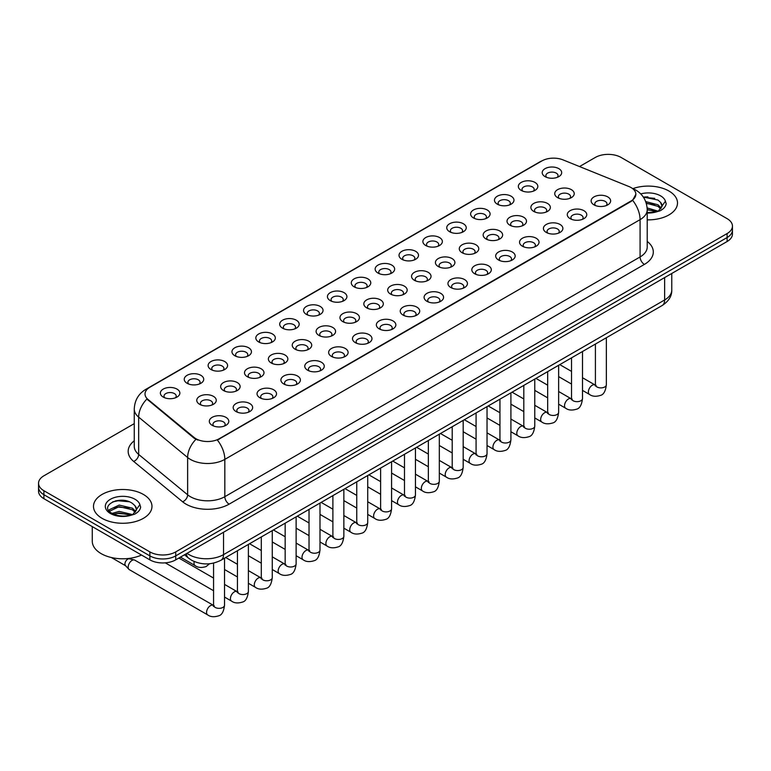 <?xml version="1.0" encoding="UTF-8"?>
<svg xmlns="http://www.w3.org/2000/svg" width="771" height="771" viewBox="0 0 771 771"><rect width="100%" height="100%" fill="white"/><g stroke="black" fill="none" stroke-linecap="round" stroke-linejoin="round"><path stroke-width="1.16" d="M521.186 190.389L521.186 190.389A9.744 5.628 180 0 1 521.196 182.428A9.744 5.628 180 0 1 534.978 182.428A9.744 5.628 180 0 1 534.978 190.389A9.744 5.628 180 0 1 521.186 190.389M533.378 191.141A6.091 3.518 0 0 0 534.178 189.396A6.091 3.518 0 0 0 532.395 186.91A6.091 3.518 0 0 0 525.755 186.148A6.091 3.518 0 0 0 521.996 189.396A6.091 3.518 0 0 0 522.786 191.141M497.324 204.17L497.324 204.17A9.744 5.628 180 0 1 497.324 196.21A9.744 5.628 180 0 1 511.115 196.21A9.744 5.628 180 0 1 511.115 204.17A9.744 5.628 180 0 1 497.324 204.17M509.515 204.913A6.091 3.518 0 0 0 510.315 203.178A6.091 3.518 0 0 0 508.523 200.691A6.091 3.518 0 0 0 501.892 199.92A6.091 3.518 0 0 0 498.124 203.178A6.091 3.518 0 0 0 498.924 204.913M473.461 217.942L473.461 217.942A9.744 5.628 180 0 1 473.461 209.991A9.744 5.628 180 0 1 487.243 209.991A9.744 5.628 180 0 1 487.243 217.942A9.744 5.628 180 0 1 473.461 217.942M485.643 218.694A6.091 3.518 0 0 0 486.443 216.95A6.091 3.518 0 0 0 484.66 214.463A6.091 3.518 0 0 0 478.02 213.702A6.091 3.518 0 0 0 474.261 216.95A6.091 3.518 0 0 0 475.061 218.694M449.599 231.724L449.599 231.724A9.744 5.628 180 0 1 449.599 223.763A9.744 5.628 180 0 1 463.381 223.763A9.744 5.628 180 0 1 463.381 231.724A9.744 5.628 180 0 1 449.599 231.724M461.781 232.476A6.091 3.518 0 0 0 462.581 230.731A6.091 3.518 0 0 0 460.798 228.245A6.091 3.518 0 0 0 454.158 227.484A6.091 3.518 0 0 0 450.399 230.731A6.091 3.518 0 0 0 451.199 232.476M425.737 245.506L425.737 245.506A9.744 5.628 180 0 1 425.737 237.545A9.744 5.628 180 0 1 439.518 237.545A9.744 5.628 180 0 1 439.518 245.506A9.744 5.628 180 0 1 425.737 245.506M437.918 246.248A6.091 3.518 0 0 0 438.718 244.503A6.091 3.518 0 0 0 436.935 242.017A6.091 3.518 0 0 0 430.295 241.256A6.091 3.518 0 0 0 426.536 244.503A6.091 3.518 0 0 0 427.336 246.248M401.864 259.278L401.864 259.278A9.744 5.628 180 0 1 401.864 251.327A9.744 5.628 180 0 1 415.656 251.327A9.744 5.628 180 0 1 415.656 259.278A9.744 5.628 180 0 1 401.864 259.278M414.056 260.029A6.091 3.518 0 0 0 414.856 258.285A6.091 3.518 0 0 0 413.073 255.799A6.091 3.518 0 0 0 406.433 255.037A6.091 3.518 0 0 0 402.674 258.285A6.091 3.518 0 0 0 403.464 260.029M378.002 273.059L378.002 273.059A9.744 5.628 180 0 1 378.002 265.099A9.744 5.628 180 0 1 391.793 265.099A9.744 5.628 180 0 1 391.793 273.059A9.744 5.628 180 0 1 378.002 273.059M390.193 273.801A6.091 3.518 0 0 0 390.993 272.067A6.091 3.518 0 0 0 389.201 269.58A6.091 3.518 0 0 0 382.57 268.819A6.091 3.518 0 0 0 378.802 272.067A6.091 3.518 0 0 0 379.602 273.801M354.14 286.841L354.14 286.841A9.744 5.628 180 0 1 354.14 278.88A9.744 5.628 180 0 1 367.921 278.88A9.744 5.628 180 0 1 367.921 286.841A9.744 5.628 180 0 1 354.14 286.841M366.321 287.583A6.091 3.518 0 0 0 367.121 285.839A6.091 3.518 0 0 0 365.338 283.352A6.091 3.518 0 0 0 358.698 282.591A6.091 3.518 0 0 0 354.939 285.839A6.091 3.518 0 0 0 355.739 287.583M330.277 300.613L330.277 300.613A9.744 5.628 180 0 1 330.277 292.652A9.744 5.628 180 0 1 344.059 292.652A9.744 5.628 180 0 1 344.059 300.613A9.744 5.628 180 0 1 330.277 300.613M342.459 301.365A6.091 3.518 0 0 0 343.259 299.62A6.091 3.518 0 0 0 341.476 297.134A6.091 3.518 0 0 0 334.836 296.372A6.091 3.518 0 0 0 331.077 299.62A6.091 3.518 0 0 0 331.877 301.365M306.415 314.395L306.415 314.395A9.744 5.628 180 0 1 306.415 306.434A9.744 5.628 180 0 1 320.196 306.434A9.744 5.628 180 0 1 320.196 314.395A9.744 5.628 180 0 1 306.415 314.395M318.596 315.137A6.091 3.518 0 0 0 319.396 313.402A6.091 3.518 0 0 0 317.613 310.915A6.091 3.518 0 0 0 310.973 310.144A6.091 3.518 0 0 0 307.215 313.402A6.091 3.518 0 0 0 308.014 315.137M282.543 328.167L282.543 328.167A9.744 5.628 180 0 1 282.543 320.216A9.744 5.628 180 0 1 296.334 320.216A9.744 5.628 180 0 1 296.334 328.167A9.744 5.628 180 0 1 282.543 328.167M294.734 328.918A6.091 3.518 0 0 0 295.534 327.174A6.091 3.518 0 0 0 293.751 324.687A6.091 3.518 0 0 0 287.111 323.926A6.091 3.518 0 0 0 283.352 327.174A6.091 3.518 0 0 0 284.142 328.918M258.68 341.948L258.68 341.948A9.744 5.628 180 0 1 258.68 333.988A9.744 5.628 180 0 1 272.471 333.988A9.744 5.628 180 0 1 272.471 341.948A9.744 5.628 180 0 1 258.68 341.948M270.872 342.69A6.091 3.518 0 0 0 271.671 340.955A6.091 3.518 0 0 0 269.879 338.469A6.091 3.518 0 0 0 263.248 337.708A6.091 3.518 0 0 0 259.48 340.955A6.091 3.518 0 0 0 260.28 342.69M234.818 355.73L234.818 355.73A9.744 5.628 180 0 1 234.818 347.769A9.744 5.628 180 0 1 248.599 347.769A9.744 5.628 180 0 1 248.599 355.73A9.744 5.628 180 0 1 234.818 355.73M246.999 356.472A6.091 3.518 0 0 0 247.799 354.727A6.091 3.518 0 0 0 246.016 352.241A6.091 3.518 0 0 0 239.376 351.48A6.091 3.518 0 0 0 235.618 354.727A6.091 3.518 0 0 0 236.418 356.472M210.955 369.502L210.955 369.502A9.744 5.628 180 0 1 210.955 361.551A9.744 5.628 180 0 1 224.737 361.551A9.744 5.628 180 0 1 224.737 369.502A9.744 5.628 180 0 1 210.955 369.502M223.137 370.253A6.091 3.518 0 0 0 223.937 368.509A6.091 3.518 0 0 0 222.154 366.023A6.091 3.518 0 0 0 215.514 365.261A6.091 3.518 0 0 0 211.755 368.509A6.091 3.518 0 0 0 212.555 370.253M187.093 383.283L187.093 383.283A9.744 5.628 180 0 1 187.093 375.323A9.744 5.628 180 0 1 200.874 375.323A9.744 5.628 180 0 1 200.874 383.283A9.744 5.628 180 0 1 187.093 383.283M199.275 384.025A6.091 3.518 0 0 0 200.075 382.291A6.091 3.518 0 0 0 198.292 379.804A6.091 3.518 0 0 0 191.651 379.043A6.091 3.518 0 0 0 187.893 382.291A6.091 3.518 0 0 0 188.693 384.025M163.221 397.065L163.221 397.065A9.744 5.628 180 0 1 163.221 389.104A9.744 5.628 180 0 1 177.012 389.104A9.744 5.628 180 0 1 177.012 397.065A9.744 5.628 180 0 1 163.221 397.065M175.412 397.807A6.091 3.518 0 0 0 176.212 396.063A6.091 3.518 0 0 0 174.429 393.576A6.091 3.518 0 0 0 167.789 392.815A6.091 3.518 0 0 0 164.021 396.063A6.091 3.518 0 0 0 164.821 397.807M545.058 176.617L545.058 176.617A9.744 5.628 180 0 1 545.058 168.656A9.744 5.628 180 0 1 558.84 168.656A9.744 5.628 180 0 1 558.84 176.617A9.744 5.628 180 0 1 545.058 176.617M557.24 177.359A6.091 3.518 0 0 0 558.04 175.615A6.091 3.518 0 0 0 556.257 173.128A6.091 3.518 0 0 0 549.617 172.367A6.091 3.518 0 0 0 545.858 175.615A6.091 3.518 0 0 0 546.658 177.359M533.725 211.408L533.725 211.408A9.744 5.628 180 0 1 533.725 203.448A9.744 5.628 180 0 1 547.506 203.448A9.744 5.628 180 0 1 547.506 211.408A9.744 5.628 180 0 1 533.725 211.408M545.916 212.15A6.091 3.518 0 0 0 546.706 210.416A6.091 3.518 0 0 0 544.924 207.929A6.091 3.518 0 0 0 538.283 207.158A6.091 3.518 0 0 0 534.525 210.416A6.091 3.518 0 0 0 535.325 212.15M509.862 225.18L509.862 225.18A9.744 5.628 180 0 1 509.862 217.229A9.744 5.628 180 0 1 523.644 217.229A9.744 5.628 180 0 1 523.644 225.18A9.744 5.628 180 0 1 509.862 225.18M522.044 225.932A6.091 3.518 0 0 0 522.844 224.188A6.091 3.518 0 0 0 521.061 221.701A6.091 3.518 0 0 0 514.421 220.94A6.091 3.518 0 0 0 510.662 224.188A6.091 3.518 0 0 0 511.462 225.932M486 238.962L486 238.962A9.744 5.628 180 0 1 486 231.001A9.744 5.628 180 0 1 499.781 231.001A9.744 5.628 180 0 1 499.781 238.962A9.744 5.628 180 0 1 486 238.962M498.182 239.704A6.091 3.518 0 0 0 498.982 237.969A6.091 3.518 0 0 0 497.199 235.483A6.091 3.518 0 0 0 490.558 234.721A6.091 3.518 0 0 0 486.8 237.969A6.091 3.518 0 0 0 487.6 239.704M462.137 252.743L462.137 252.743A9.744 5.628 180 0 1 462.137 244.783A9.744 5.628 180 0 1 475.919 244.783A9.744 5.628 180 0 1 475.919 252.743A9.744 5.628 180 0 1 462.137 252.743M474.319 253.486A6.091 3.518 0 0 0 475.119 251.741A6.091 3.518 0 0 0 473.336 249.255A6.091 3.518 0 0 0 466.696 248.493A6.091 3.518 0 0 0 462.937 251.741A6.091 3.518 0 0 0 463.728 253.486M438.265 266.515L438.265 266.515A9.744 5.628 180 0 1 438.265 258.555A9.744 5.628 180 0 1 452.057 258.564A9.744 5.628 180 0 1 452.057 266.515A9.744 5.628 180 0 1 438.265 266.515M450.457 267.267A6.091 3.518 0 0 0 451.257 265.523A6.091 3.518 0 0 0 449.464 263.036A6.091 3.518 0 0 0 442.833 262.275A6.091 3.518 0 0 0 439.065 265.523A6.091 3.518 0 0 0 439.865 267.267M414.403 280.297L414.403 280.297A9.744 5.628 180 0 1 414.403 272.336A9.744 5.628 180 0 1 428.184 272.336A9.744 5.628 180 0 1 428.184 280.297A9.744 5.628 180 0 1 414.403 280.297M426.594 281.039A6.091 3.518 0 0 0 427.385 279.304A6.091 3.518 0 0 0 425.602 276.818A6.091 3.518 0 0 0 418.961 276.057A6.091 3.518 0 0 0 415.203 279.304A6.091 3.518 0 0 0 416.003 281.039M390.54 294.079L390.54 294.079A9.744 5.628 180 0 1 390.54 286.118A9.744 5.628 180 0 1 404.322 286.118A9.744 5.628 180 0 1 404.322 294.079A9.744 5.628 180 0 1 390.54 294.079M402.722 294.821A6.091 3.518 0 0 0 403.522 293.076A6.091 3.518 0 0 0 401.739 290.59A6.091 3.518 0 0 0 395.099 289.829A6.091 3.518 0 0 0 391.34 293.076A6.091 3.518 0 0 0 392.14 294.821M366.678 307.851L366.678 307.851A9.744 5.628 180 0 1 366.678 299.89A9.744 5.628 180 0 1 380.46 299.89A9.744 5.628 180 0 1 380.46 307.851A9.744 5.628 180 0 1 366.678 307.851M378.86 308.602A6.091 3.518 0 0 0 379.66 306.858A6.091 3.518 0 0 0 377.877 304.372A6.091 3.518 0 0 0 371.236 303.61A6.091 3.518 0 0 0 367.478 306.858A6.091 3.518 0 0 0 368.278 308.602M342.816 321.632L342.816 321.632A9.744 5.628 180 0 1 342.816 313.672A9.744 5.628 180 0 1 356.597 313.672A9.744 5.628 180 0 1 356.597 321.632A9.744 5.628 180 0 1 342.816 321.632M354.997 322.374A6.091 3.518 0 0 0 355.797 320.64A6.091 3.518 0 0 0 354.014 318.144A6.091 3.518 0 0 0 347.374 317.382A6.091 3.518 0 0 0 343.615 320.64A6.091 3.518 0 0 0 344.406 322.374M318.943 335.404L318.943 335.404A9.744 5.628 180 0 1 318.943 327.453A9.744 5.628 180 0 1 332.735 327.453A9.744 5.628 180 0 1 332.735 335.404A9.744 5.628 180 0 1 318.943 335.404M331.135 336.156A6.091 3.518 0 0 0 331.935 334.412A6.091 3.518 0 0 0 330.142 331.925A6.091 3.518 0 0 0 323.512 331.164A6.091 3.518 0 0 0 319.743 334.412A6.091 3.518 0 0 0 320.543 336.156M295.081 349.186L295.081 349.186A9.744 5.628 180 0 1 295.081 341.225A9.744 5.628 180 0 1 308.863 341.225A9.744 5.628 180 0 1 308.863 349.186A9.744 5.628 180 0 1 295.081 349.186M307.272 349.928A6.091 3.518 0 0 0 308.063 348.193A6.091 3.518 0 0 0 306.28 345.707A6.091 3.518 0 0 0 299.64 344.945A6.091 3.518 0 0 0 295.881 348.193A6.091 3.518 0 0 0 296.681 349.928M271.219 362.968L271.219 362.968A9.744 5.628 180 0 1 271.219 355.007A9.744 5.628 180 0 1 285 355.007A9.744 5.628 180 0 1 285 362.968A9.744 5.628 180 0 1 271.219 362.968M283.4 363.71A6.091 3.518 0 0 0 284.2 361.965A6.091 3.518 0 0 0 282.417 359.479A6.091 3.518 0 0 0 275.777 358.717A6.091 3.518 0 0 0 272.018 361.965A6.091 3.518 0 0 0 272.818 363.71M247.356 376.74L247.356 376.74A9.744 5.628 180 0 1 247.356 368.779A9.744 5.628 180 0 1 261.138 368.779A9.744 5.628 180 0 1 261.138 376.74A9.744 5.628 180 0 1 247.356 376.74M259.538 377.491A6.091 3.518 0 0 0 260.338 375.747A6.091 3.518 0 0 0 258.555 373.26A6.091 3.518 0 0 0 251.915 372.499A6.091 3.518 0 0 0 248.156 375.747A6.091 3.518 0 0 0 248.956 377.491M223.494 390.521L223.494 390.521A9.744 5.628 180 0 1 223.494 382.561A9.744 5.628 180 0 1 237.275 382.561A9.744 5.628 180 0 1 237.275 390.521A9.744 5.628 180 0 1 223.494 390.521M235.675 391.263A6.091 3.518 0 0 0 236.475 389.528A6.091 3.518 0 0 0 234.692 387.042A6.091 3.518 0 0 0 228.052 386.281A6.091 3.518 0 0 0 224.294 389.528A6.091 3.518 0 0 0 225.084 391.263M199.622 404.303L199.622 404.303A9.744 5.628 180 0 1 199.622 396.342A9.744 5.628 180 0 1 213.413 396.342A9.744 5.628 180 0 1 213.413 404.303A9.744 5.628 180 0 1 199.622 404.303M211.813 405.045A6.091 3.518 0 0 0 212.613 403.3A6.091 3.518 0 0 0 210.82 400.814A6.091 3.518 0 0 0 204.19 400.053A6.091 3.518 0 0 0 200.421 403.3A6.091 3.518 0 0 0 201.221 405.045M557.587 197.627L557.587 197.627A9.744 5.628 180 0 1 557.587 189.666A9.744 5.628 180 0 1 571.378 189.666A9.744 5.628 180 0 1 571.378 197.627A9.744 5.628 180 0 1 557.587 197.627M569.779 198.378A6.091 3.518 0 0 0 570.579 196.634A6.091 3.518 0 0 0 568.786 194.147A6.091 3.518 0 0 0 562.155 193.386A6.091 3.518 0 0 0 558.387 196.634A6.091 3.518 0 0 0 559.187 198.378M570.126 218.646L570.126 218.646A9.744 5.628 180 0 1 570.126 210.685A9.744 5.628 180 0 1 583.907 210.685A9.744 5.628 180 0 1 583.907 218.646A9.744 5.628 180 0 1 570.126 218.646M582.307 219.388A6.091 3.518 0 0 0 583.107 217.653A6.091 3.518 0 0 0 581.324 215.157A6.091 3.518 0 0 0 574.684 214.396A6.091 3.518 0 0 0 570.925 217.653A6.091 3.518 0 0 0 571.725 219.388M546.263 232.418L546.263 232.418A9.744 5.628 180 0 1 546.263 224.467A9.744 5.628 180 0 1 560.045 224.467A9.744 5.628 180 0 1 560.045 232.418A9.744 5.628 180 0 1 546.263 232.418M558.445 233.17A6.091 3.518 0 0 0 559.245 231.425A6.091 3.518 0 0 0 557.462 228.939A6.091 3.518 0 0 0 550.822 228.177A6.091 3.518 0 0 0 547.063 231.425A6.091 3.518 0 0 0 547.863 233.17M522.401 246.2L522.401 246.2A9.744 5.628 180 0 1 522.401 238.239A9.744 5.628 180 0 1 536.182 238.239A9.744 5.628 180 0 1 536.182 246.2A9.744 5.628 180 0 1 522.401 246.2M534.582 246.942A6.091 3.518 0 0 0 535.382 245.207A6.091 3.518 0 0 0 533.599 242.72A6.091 3.518 0 0 0 526.959 241.959A6.091 3.518 0 0 0 523.201 245.207A6.091 3.518 0 0 0 524.001 246.942M498.529 259.981L498.529 259.981A9.744 5.628 180 0 1 498.529 252.021A9.744 5.628 180 0 1 512.32 252.021A9.744 5.628 180 0 1 512.32 259.981A9.744 5.628 180 0 1 498.529 259.981M510.72 260.723A6.091 3.518 0 0 0 511.52 258.979A6.091 3.518 0 0 0 509.737 256.492A6.091 3.518 0 0 0 503.097 255.731A6.091 3.518 0 0 0 499.329 258.979A6.091 3.518 0 0 0 500.128 260.723M474.666 273.753L474.666 273.753A9.744 5.628 180 0 1 474.666 265.793A9.744 5.628 180 0 1 488.457 265.793A9.744 5.628 180 0 1 488.457 273.753A9.744 5.628 180 0 1 474.666 273.753M486.858 274.505A6.091 3.518 0 0 0 487.648 272.761A6.091 3.518 0 0 0 485.865 270.274A6.091 3.518 0 0 0 479.225 269.513A6.091 3.518 0 0 0 475.466 272.761A6.091 3.518 0 0 0 476.266 274.505M450.804 287.535L450.804 287.535A9.744 5.628 180 0 1 450.804 279.574A9.744 5.628 180 0 1 464.585 279.574A9.744 5.628 180 0 1 464.585 287.535A9.744 5.628 180 0 1 450.804 287.535M462.986 288.277A6.091 3.518 0 0 0 463.785 286.542A6.091 3.518 0 0 0 462.002 284.056A6.091 3.518 0 0 0 455.362 283.285A6.091 3.518 0 0 0 451.604 286.542A6.091 3.518 0 0 0 452.404 288.277M426.941 301.307L426.941 301.307A9.744 5.628 180 0 1 426.941 293.356A9.744 5.628 180 0 1 440.723 293.356A9.744 5.628 180 0 1 440.723 301.307A9.744 5.628 180 0 1 426.941 301.307M439.123 302.059A6.091 3.518 0 0 0 439.923 300.314A6.091 3.518 0 0 0 438.14 297.828A6.091 3.518 0 0 0 431.5 297.066A6.091 3.518 0 0 0 427.741 300.314A6.091 3.518 0 0 0 428.541 302.059M403.079 315.088L403.079 315.088A9.744 5.628 180 0 1 403.079 307.128A9.744 5.628 180 0 1 416.86 307.128A9.744 5.628 180 0 1 416.86 315.088A9.744 5.628 180 0 1 403.079 315.088M415.261 315.84A6.091 3.518 0 0 0 416.061 314.096A6.091 3.518 0 0 0 414.278 311.609A6.091 3.518 0 0 0 407.637 310.848A6.091 3.518 0 0 0 403.879 314.096A6.091 3.518 0 0 0 404.679 315.84M379.207 328.87L379.207 328.87A9.744 5.628 180 0 1 379.207 320.909A9.744 5.628 180 0 1 392.998 320.909A9.744 5.628 180 0 1 392.998 328.87A9.744 5.628 180 0 1 379.207 328.87M391.398 329.612A6.091 3.518 0 0 0 392.198 327.868A6.091 3.518 0 0 0 390.415 325.381A6.091 3.518 0 0 0 383.775 324.62A6.091 3.518 0 0 0 380.007 327.868A6.091 3.518 0 0 0 380.807 329.612M355.344 342.642L355.344 342.642A9.744 5.628 180 0 1 355.344 334.691A9.744 5.628 180 0 1 369.136 334.691A9.744 5.628 180 0 1 369.136 342.642A9.744 5.628 180 0 1 355.344 342.642M367.536 343.394A6.091 3.518 0 0 0 368.326 341.649A6.091 3.518 0 0 0 366.543 339.163A6.091 3.518 0 0 0 359.903 338.402A6.091 3.518 0 0 0 356.144 341.649A6.091 3.518 0 0 0 356.944 343.394M331.482 356.424L331.482 356.424A9.744 5.628 180 0 1 331.482 348.463A9.744 5.628 180 0 1 345.263 348.463A9.744 5.628 180 0 1 345.263 356.424A9.744 5.628 180 0 1 331.482 356.424M343.664 357.166A6.091 3.518 0 0 0 344.464 355.431A6.091 3.518 0 0 0 342.681 352.945A6.091 3.518 0 0 0 336.04 352.183A6.091 3.518 0 0 0 332.282 355.431A6.091 3.518 0 0 0 333.082 357.166M307.619 370.205L307.619 370.205A9.744 5.628 180 0 1 307.619 362.245A9.744 5.628 180 0 1 321.401 362.245A9.744 5.628 180 0 1 321.401 370.205A9.744 5.628 180 0 1 307.619 370.205M319.801 370.947A6.091 3.518 0 0 0 320.601 369.203A6.091 3.518 0 0 0 318.818 366.717A6.091 3.518 0 0 0 312.178 365.955A6.091 3.518 0 0 0 308.419 369.203A6.091 3.518 0 0 0 309.219 370.947M283.757 383.977L283.757 383.977A9.744 5.628 180 0 1 283.757 376.017A9.744 5.628 180 0 1 297.539 376.017A9.744 5.628 180 0 1 297.539 383.977A9.744 5.628 180 0 1 283.757 383.977M295.939 384.729A6.091 3.518 0 0 0 296.739 382.985A6.091 3.518 0 0 0 294.956 380.498A6.091 3.518 0 0 0 288.315 379.737A6.091 3.518 0 0 0 284.557 382.985A6.091 3.518 0 0 0 285.357 384.729M259.885 397.759L259.885 397.759A9.744 5.628 180 0 1 259.885 389.798A9.744 5.628 180 0 1 273.676 389.798A9.744 5.628 180 0 1 273.676 397.759A9.744 5.628 180 0 1 259.885 397.759M272.076 398.501A6.091 3.518 0 0 0 272.876 396.766A6.091 3.518 0 0 0 271.093 394.28A6.091 3.518 0 0 0 264.453 393.509A6.091 3.518 0 0 0 260.685 396.766A6.091 3.518 0 0 0 261.485 398.501M236.022 411.531L236.022 411.531A9.744 5.628 180 0 1 236.022 403.58A9.744 5.628 180 0 1 249.814 403.58A9.744 5.628 180 0 1 249.814 411.531A9.744 5.628 180 0 1 236.022 411.531M248.214 412.283A6.091 3.518 0 0 0 249.004 410.538A6.091 3.518 0 0 0 247.221 408.052A6.091 3.518 0 0 0 240.581 407.29A6.091 3.518 0 0 0 236.822 410.538A6.091 3.518 0 0 0 237.622 412.283M212.16 425.313L212.16 425.313A9.744 5.628 180 0 1 212.16 417.352A9.744 5.628 180 0 1 225.942 417.352A9.744 5.628 180 0 1 225.942 425.313A9.744 5.628 180 0 1 212.16 425.313M224.342 426.055A6.091 3.518 0 0 0 225.142 424.32A6.091 3.518 0 0 0 223.359 421.833A6.091 3.518 0 0 0 216.718 421.072A6.091 3.518 0 0 0 212.96 424.32A6.091 3.518 0 0 0 213.76 426.055M593.988 204.864L593.988 204.864A9.744 5.628 180 0 1 593.988 196.904A9.744 5.628 180 0 1 607.779 196.904A9.744 5.628 180 0 1 607.779 204.864A9.744 5.628 180 0 1 593.988 204.864M606.179 205.616A6.091 3.518 0 0 0 606.979 203.872A6.091 3.518 0 0 0 605.187 201.385A6.091 3.518 0 0 0 598.556 200.624A6.091 3.518 0 0 0 594.788 203.872A6.091 3.518 0 0 0 595.588 205.616M628.837 186.495A16.451 9.493 180 0 1 631.035 187.555A16.451 9.493 180 0 1 635.853 194.273A16.451 9.493 180 0 1 631.035 200.99L219.224 438.747A16.451 9.493 180 0 1 194.119 437.475L147.993 399.445A16.451 9.493 180 0 1 145.015 394A16.451 9.493 180 0 1 149.834 387.283L541.897 160.927A16.451 9.493 180 0 1 562.965 159.857L628.837 186.495M668.949 191.035A29.24 16.885 0 0 0 632.904 188.616A29.24 16.885 0 0 1 668.949 191.035A29.24 16.885 0 0 1 677.507 202.975A29.24 16.885 0 0 0 668.949 191.035M143.406 494.452A29.24 16.885 0 0 0 111.544 490.79A29.24 16.885 0 0 0 93.493 506.393A29.24 16.885 0 0 0 102.051 518.324A29.24 16.885 0 0 0 133.923 521.986A29.24 16.885 0 0 0 151.974 506.393A29.24 16.885 0 0 0 143.406 494.452A29.24 16.885 0 0 0 111.544 490.79A29.24 16.885 0 0 0 93.493 506.393A29.24 16.885 0 0 0 102.051 518.324A29.24 16.885 0 0 0 133.923 521.986A29.24 16.885 0 0 0 151.974 506.393A29.24 16.885 0 0 0 143.406 494.452M635.853 194.273L632.634 200.315L631.035 201.472L217.374 440.068A21.318 12.307 60 0 1 224.824 459.381A24.364 14.071 180 0 1 190.36 459.381A24.364 14.071 180 0 1 187.632 457.511L138.664 417.13A24.364 14.071 180 0 1 134.26 409.064L134.26 446.37A24.364 14.071 0 0 0 138.664 454.437L187.632 494.809A24.364 14.071 0 0 0 190.36 496.688A24.364 14.071 0 0 0 224.824 496.688L640.084 256.945A24.364 14.071 0 0 0 647.216 246.999L647.216 209.693A24.364 14.071 180 0 1 640.084 219.639A21.318 12.307 -120 0 0 632.634 200.315M134.26 423.636L43.899 475.803A18.273 10.553 0 0 0 38.55 483.263L38.55 491.223A18.273 10.553 0 0 0 43.899 498.683L149.873 559.862L149.873 555.881A18.273 10.553 0 0 0 175.721 555.881L727.101 237.545A18.273 10.553 0 0 0 732.45 230.086A18.273 10.553 0 0 1 727.101 237.545L175.721 555.881A18.273 10.553 0 0 1 149.873 555.881L43.899 494.703L149.873 555.881L149.873 551.901A18.273 10.553 0 0 0 175.721 551.901L727.101 233.565A18.273 10.553 0 0 0 732.45 226.105A18.273 10.553 0 0 0 727.101 218.646L621.127 157.467A18.273 10.553 0 0 0 595.279 157.467L579.532 166.555M38.55 487.243A18.273 10.553 0 0 0 43.899 494.703A18.273 10.553 0 0 1 38.55 487.243M197.819 440.068L194.119 438.198L146.885 399.041A21.318 14.264 129.5 0 0 138.664 417.13L138.664 454.437A6.091 4.077 -50.5 0 1 133.682 461.434A30.464 17.588 180 0 1 134.26 440.79M647.216 219.851A29.24 16.885 0 0 0 677.507 202.975A29.24 16.885 0 0 1 647.216 219.851M38.55 483.263A18.273 10.553 0 0 0 43.899 490.722L149.873 551.901M122.406 500.283A24.364 14.071 0 0 0 115.38 500.938M647.939 196.865A24.364 14.071 0 0 0 643.38 197.154M149.873 559.862A18.273 10.553 0 0 0 175.721 559.862L727.101 241.525A18.273 10.553 0 0 0 732.45 234.066L732.45 226.105M661.836 206.907L662.038 205.963A13.772 7.951 0 0 0 660.477 202.291L658.02 200.046L643.313 197.048M647.216 212.594L656.131 211.958L659.995 210.83C663.715 208.922 665.778 206.541 666.183 203.679L665.421 201.212L658.473 210.965M647.148 207.91L658.145 211.196M647.216 209.49L656.622 211.852M645.703 201.607L658 204.778L661.2 208.112M646.243 203.168L658 206.358L660.67 208.854M660.477 202.291L662.029 206.146M643.525 197.366L654.733 198.34M646.349 203.525L654.598 204.614M647.216 209.847L654.598 210.936M92.269 526.603L92.269 541.213A30.464 17.588 0 0 0 101.194 553.645A30.464 17.588 0 0 0 141.527 555.043M136.303 510.325L136.506 509.371A13.772 7.951 0 0 0 134.944 505.699L132.487 503.453C119.784 494.471 98.64 506.19 111.699 513.158C117.028 516.05 123.321 516.782 130.588 515.375L134.462 514.247C138.182 512.339 140.245 509.949 140.65 507.096L139.888 504.629L132.94 514.373M112.103 513.399L119.168 511.395L132.612 514.604M129.056 514.344L118.088 513.409L113.722 514.199L119.168 512.975L131.089 515.259M109.019 510.845L109.434 509.65L119.168 505.082L132.467 508.195L135.667 511.52M109.395 511.298L119.168 506.663L132.467 509.776L135.137 512.272M134.944 505.699L136.496 509.564M112.691 501.863L118.088 500.774L129.2 501.748M113.703 507.887L118.088 507.087L129.056 508.031M224.534 558.185L224.534 605.177C223.783 611.538 221.807 615.094 218.617 615.846C214.087 617.243 210.454 616.935 207.698 614.901L129.297 569.634A5.484 3.161 -60 0 1 128.853 569.277A5.484 3.161 -60 0 1 128.159 567.128A5.484 3.161 -60 0 1 132.034 560.411A5.484 3.161 -60 0 1 134.25 559.929A5.484 3.161 -60 0 1 134.78 560.141L214.29 605.842M125.75 565.827A3.961 2.284 -60 0 1 125.432 565.577A3.961 2.284 -60 0 1 124.931 564.015A3.961 2.284 -60 0 1 127.726 559.168A3.961 2.284 -60 0 1 129.326 558.821L134.25 559.929M219.224 438.747L219.224 439.229M194.119 437.475L194.119 438.198M147.993 399.445L147.993 400.168M631.035 200.99L631.035 201.472M229.132 504.147A6.091 3.518 60 0 1 224.824 496.688L224.824 459.381L640.084 219.639L640.084 256.945A6.091 3.518 60 0 0 644.392 264.405L229.132 504.147A30.464 17.588 180 0 1 186.052 504.147A30.464 17.588 180 0 1 182.64 501.805L133.682 461.434M647.216 209.693C646.811 200.932 642.956 194.359 635.67 189.984L632.586 188.481A21.318 9.984 112 0 0 632.307 188.375M148.022 388.526A21.318 12.307 -120 0 0 145.815 389.355C138.529 393.73 134.674 400.303 134.26 409.064M145.815 389.355L540.114 161.717A21.318 12.307 60 0 1 541.724 161.023M195.94 439.325A21.318 14.264 129.5 0 0 187.632 457.511L187.632 494.809A6.091 4.077 -50.5 0 1 182.64 501.805M647.216 241.419A30.464 17.588 180 0 1 644.392 264.405M175.721 551.901L175.721 559.862M727.101 233.565L727.101 241.525M43.899 490.722L43.899 498.683M187.054 553.318A24.364 14.071 0 0 0 189.068 554.638A24.364 14.071 0 0 0 223.532 554.638L664.641 299.967A24.364 14.071 0 0 0 671.772 290.021C671.955 296.064 668.727 301.239 662.116 305.547L221.007 560.218A12.182 7.035 60 0 0 223.532 554.638L223.532 532.26M664.641 277.589L664.641 299.967A12.182 7.035 60 0 1 662.116 305.547M186.389 553.703A12.182 8.153 129.5 0 0 188.567 558.127L184.51 554.783M606.363 337.737L606.363 384.729A5.484 3.161 180 0 1 604.512 387.1A5.484 3.161 180 0 1 597.005 386.965A5.484 3.161 180 0 1 595.405 384.729L595.222 385.914L595.713 385.51M606.363 384.729C605.611 391.099 603.645 394.656 600.455 395.398C595.925 396.795 592.282 396.487 589.526 394.453A5.484 3.161 -60 0 1 588.687 390.059A5.484 3.161 -60 0 1 592.263 385.23A5.484 3.161 -60 0 1 592.513 385.095A5.484 3.161 -60 0 1 595.01 384.951L596.118 385.394M582.5 351.509L582.5 398.511A5.484 3.161 180 0 1 580.64 400.881A5.484 3.161 180 0 1 573.142 400.747A5.484 3.161 180 0 1 571.533 398.511L571.359 399.686L571.851 399.282M582.5 398.511C581.748 404.871 579.782 408.428 576.583 409.179C572.053 410.577 568.42 410.259 565.663 408.225A5.484 3.161 -60 0 1 564.825 403.831A5.484 3.161 -60 0 1 568.4 399.002A5.484 3.161 -60 0 1 568.651 398.867A5.484 3.161 -60 0 1 571.147 398.732L572.255 399.176M558.638 365.29L558.638 412.283A5.484 3.161 180 0 1 556.778 414.663A5.484 3.161 180 0 1 549.28 414.519A5.484 3.161 180 0 1 547.67 412.283L547.497 413.468L547.988 413.063M558.638 412.283C557.886 418.653 555.91 422.209 552.72 422.951C548.191 424.358 544.548 424.04 541.801 422.007A5.484 3.161 -60 0 1 540.953 417.612A5.484 3.161 -60 0 1 544.538 412.784A5.484 3.161 -60 0 1 544.779 412.649A5.484 3.161 -60 0 1 547.285 412.514L548.393 412.948M534.775 379.062L534.775 426.064A5.484 3.161 180 0 1 532.915 428.435A5.484 3.161 180 0 1 525.417 428.3A5.484 3.161 180 0 1 523.808 426.064L523.634 427.25L524.126 426.845M534.775 426.064C534.024 432.425 532.048 435.981 528.858 436.733C524.328 438.13 520.685 437.812 517.929 435.788A5.484 3.161 -60 0 1 517.09 431.394A5.484 3.161 -60 0 1 520.676 426.556A5.484 3.161 -60 0 1 520.917 426.43A5.484 3.161 -60 0 1 523.413 426.286L524.531 426.729M510.903 392.844L510.903 439.836A5.484 3.161 180 0 1 509.053 442.217A5.484 3.161 180 0 1 501.545 442.082A5.484 3.161 180 0 1 499.945 439.836L499.762 441.022L500.254 440.617M510.903 439.836C510.161 446.207 508.185 449.763 504.995 450.505C500.466 451.912 496.823 451.594 494.066 449.56A5.484 3.161 -60 0 1 493.228 445.166A5.484 3.161 -60 0 1 496.813 440.337A5.484 3.161 -60 0 1 497.054 440.202A5.484 3.161 -60 0 1 499.55 440.068L500.668 440.501M665.421 201.212A17.425 10.062 0 0 0 660.593 195.863A17.425 10.062 0 0 0 640.73 193.906M647.216 213.018A17.425 10.062 0 0 0 656.131 211.958M139.888 504.629A17.425 10.062 0 0 0 135.06 499.28A17.425 10.062 0 0 0 110.407 499.28A17.425 10.062 0 0 0 110.407 513.505A17.425 10.062 0 0 0 130.588 515.375M487.041 406.625L487.041 453.618A5.484 3.161 180 0 1 485.19 455.989A5.484 3.161 180 0 1 477.683 455.854A5.484 3.161 180 0 1 476.073 453.618L475.9 454.803L476.391 454.398M487.041 453.618C486.289 459.988 484.323 463.544 481.133 464.287C476.603 465.684 472.96 465.376 470.204 463.342A5.484 3.161 -60 0 1 469.366 458.947A5.484 3.161 -60 0 1 472.941 454.119A5.484 3.161 -60 0 1 473.192 453.984A5.484 3.161 -60 0 1 475.688 453.84L476.796 454.283M463.178 420.397L463.178 467.399A5.484 3.161 180 0 1 461.318 469.77A5.484 3.161 180 0 1 453.82 469.635A5.484 3.161 180 0 1 452.211 467.399L452.037 468.575L452.529 468.17M463.178 467.399C462.427 473.76 460.46 477.316 457.261 478.068C452.731 479.466 449.098 479.148 446.342 477.114A5.484 3.161 -60 0 1 445.503 472.729A5.484 3.161 -60 0 1 449.079 467.891A5.484 3.161 -60 0 1 449.329 467.766A5.484 3.161 -60 0 1 451.825 467.621L452.934 468.064M439.316 434.179L439.316 481.171A5.484 3.161 180 0 1 437.456 483.552A5.484 3.161 180 0 1 429.958 483.417A5.484 3.161 180 0 1 428.348 481.171L428.175 482.357L428.666 481.952M439.316 481.171C438.564 487.542 436.588 491.098 433.398 491.84C428.869 493.247 425.226 492.929 422.479 490.896A5.484 3.161 -60 0 1 421.631 486.501A5.484 3.161 -60 0 1 425.216 481.673A5.484 3.161 -60 0 1 425.457 481.538A5.484 3.161 -60 0 1 427.953 481.403L429.071 481.836M415.453 447.961L415.453 494.953A5.484 3.161 180 0 1 413.593 497.324A5.484 3.161 180 0 1 406.095 497.189A5.484 3.161 180 0 1 404.486 494.953L404.312 496.138L404.794 495.734M415.453 494.953C414.702 501.314 412.726 504.87 409.536 505.622C405.006 507.019 401.363 506.711 398.607 504.677A5.484 3.161 -60 0 1 397.769 500.283A5.484 3.161 -60 0 1 401.354 495.445A5.484 3.161 -60 0 1 401.595 495.319A5.484 3.161 -60 0 1 404.091 495.175L405.209 495.618M391.581 461.733L391.581 508.735A5.484 3.161 180 0 1 389.731 511.106A5.484 3.161 180 0 1 382.223 510.971A5.484 3.161 180 0 1 380.623 508.735L380.44 509.91L380.932 509.506M391.581 508.735C390.83 515.095 388.863 518.652 385.673 519.394C381.144 520.801 377.501 520.483 374.745 518.449A5.484 3.161 -60 0 1 373.906 514.055A5.484 3.161 -60 0 1 377.491 509.226A5.484 3.161 -60 0 1 377.732 509.091A5.484 3.161 -60 0 1 380.228 508.956L381.346 509.4M367.719 475.514L367.719 522.507A5.484 3.161 180 0 1 365.868 524.887A5.484 3.161 180 0 1 358.361 524.743A5.484 3.161 180 0 1 356.751 522.507L356.578 523.692L357.069 523.287M367.719 522.507C366.967 528.877 365.001 532.433 361.811 533.175C357.281 534.582 353.638 534.264 350.882 532.231A5.484 3.161 -60 0 1 350.044 527.836A5.484 3.161 -60 0 1 353.619 523.008A5.484 3.161 -60 0 1 353.87 522.873A5.484 3.161 -60 0 1 356.366 522.738L357.474 523.172M343.856 489.286L343.856 536.288A5.484 3.161 180 0 1 341.996 538.659A5.484 3.161 180 0 1 334.498 538.524A5.484 3.161 180 0 1 332.889 536.288L332.715 537.474L333.207 537.069M343.856 536.288C343.105 542.649 341.129 546.205 337.939 546.957C333.409 548.354 329.776 548.036 327.02 546.013A5.484 3.161 -60 0 1 326.181 541.618A5.484 3.161 -60 0 1 329.757 536.78A5.484 3.161 -60 0 1 329.998 536.655A5.484 3.161 -60 0 1 332.503 536.51L333.612 536.953M319.994 503.068L319.994 550.06A5.484 3.161 180 0 1 318.134 552.441A5.484 3.161 180 0 1 310.636 552.306A5.484 3.161 180 0 1 309.026 550.06L308.853 551.246L309.344 550.841M319.994 550.06C319.242 556.431 317.267 559.987 314.076 560.729C309.547 562.136 305.904 561.818 303.157 559.785A5.484 3.161 -60 0 1 302.309 555.39A5.484 3.161 -60 0 1 305.894 550.561A5.484 3.161 -60 0 1 306.135 550.427A5.484 3.161 -60 0 1 308.631 550.292L309.749 550.725M296.131 516.849L296.131 563.842A5.484 3.161 180 0 1 294.271 566.213A5.484 3.161 180 0 1 286.764 566.078A5.484 3.161 180 0 1 285.164 563.842L284.991 565.027L285.472 564.623M296.131 563.842C295.38 570.212 293.404 573.769 290.214 574.511C285.684 575.908 282.041 575.6 279.285 573.566A5.484 3.161 -60 0 1 278.447 569.171A5.484 3.161 -60 0 1 282.032 564.343A5.484 3.161 -60 0 1 282.273 564.208A5.484 3.161 -60 0 1 284.769 564.064L285.887 564.507M272.259 530.621L272.259 577.624A5.484 3.161 180 0 1 270.409 579.994A5.484 3.161 180 0 1 262.901 579.859A5.484 3.161 180 0 1 261.302 577.624L261.118 578.799L261.61 578.395M272.259 577.624C271.508 583.984 269.542 587.541 266.352 588.292C261.822 589.69 258.179 589.372 255.423 587.338A5.484 3.161 -60 0 1 254.584 582.953A5.484 3.161 -60 0 1 258.169 578.115A5.484 3.161 -60 0 1 258.41 577.99A5.484 3.161 -60 0 1 260.906 577.845L262.024 578.289M248.397 544.403L248.397 591.396A5.484 3.161 180 0 1 246.547 593.776A5.484 3.161 180 0 1 239.039 593.631A5.484 3.161 180 0 1 237.429 591.396L237.256 592.581L237.747 592.176M248.397 591.396C247.645 597.766 245.679 601.322 242.48 602.064C237.96 603.471 234.317 603.153 231.56 601.12A5.484 3.161 -60 0 1 230.722 596.725A5.484 3.161 -60 0 1 234.297 591.897A5.484 3.161 -60 0 1 234.548 591.762A5.484 3.161 -60 0 1 237.044 591.627L238.152 592.061M224.534 605.177A5.484 3.161 180 0 1 222.674 607.548A5.484 3.161 180 0 1 215.176 607.413A5.484 3.161 180 0 1 213.567 605.177L213.394 606.363L213.885 605.958M207.698 614.901A5.484 3.161 -60 0 1 206.859 610.507A5.484 3.161 -60 0 1 210.435 605.669A5.484 3.161 -60 0 1 210.676 605.543A5.484 3.161 -60 0 1 213.181 605.399M180.443 557.134L195.159 565.635A5.484 3.161 -60 0 1 194.234 561.539M540.114 161.717L544.018 159.896M221.007 560.218C211.206 565.143 201.395 565.143 191.594 560.218L188.567 558.127M671.772 290.021L671.772 273.464M589.526 394.453L582.5 390.396M571.533 384.064L558.638 376.614M595.405 344.059L595.405 384.729M595.01 384.951L582.5 377.732M571.533 371.4L559.794 364.625M565.663 408.225L558.638 404.168M547.67 397.846L534.775 390.396M571.533 357.84L571.533 398.511M571.147 398.732L558.638 391.514M547.67 385.182L535.932 378.397M541.801 422.007L534.775 417.949M523.808 411.618L510.903 404.168M547.67 371.622L547.67 412.283M547.285 412.514L534.775 405.286M523.808 398.954L512.06 392.179M517.929 435.788L510.903 431.731M499.945 425.399L487.041 417.949M523.808 385.394L523.808 426.064M523.413 426.286L510.903 419.067M499.945 412.736L488.197 405.96M494.066 449.56L487.041 445.503M476.073 439.171L463.178 431.731M499.945 399.176L499.945 439.836M499.55 440.068L487.041 432.849M476.073 426.517L464.335 419.732M470.204 463.342L463.178 459.285M452.211 452.953L439.316 445.503M476.073 412.957L476.073 453.618M475.688 453.84L463.178 446.621M452.211 440.289L440.472 433.514M446.342 477.114L439.316 473.066M428.348 466.734L415.453 459.285M452.211 426.729L452.211 467.399M451.825 467.621L439.316 460.403M428.348 454.071L416.61 447.286M422.479 490.896L415.453 486.838M404.486 480.506L391.581 473.066M428.348 440.511L428.348 481.171M427.953 481.403L415.453 474.175M404.486 467.852L392.738 461.068M398.607 504.677L391.581 500.62M380.623 494.288L367.719 486.838M404.486 454.283L404.486 494.953M404.091 495.175L391.581 487.956M380.623 481.624L368.875 474.849M374.745 518.449L367.719 514.392M356.751 508.07L343.856 500.62M380.623 468.064L380.623 508.735M380.228 508.956L367.719 501.738M356.751 495.406L345.013 488.621M350.882 532.231L343.856 528.174M332.889 521.842L319.994 514.392M356.751 481.846L356.751 522.507M356.366 522.738L343.856 515.51M332.889 509.178L321.15 502.403M327.02 546.013L319.994 541.955M309.026 535.623L296.131 528.174M332.889 495.618L332.889 536.288M332.503 536.51L319.994 529.292M309.026 522.96L297.288 516.175M303.157 559.785L296.131 555.727M285.164 549.395L272.259 541.955M309.026 509.4L309.026 550.06M308.631 550.292L296.131 543.073M285.164 536.741L273.416 529.956M279.285 573.566L272.259 569.509M261.302 563.177L248.397 555.727M285.164 523.181L285.164 563.842M284.769 564.064L272.259 556.845M261.302 550.513L249.553 543.738M255.423 587.338L248.397 583.29M237.429 576.959L224.534 569.509M261.302 536.953L261.302 577.624M260.906 577.845L248.397 570.627M237.429 564.295L225.691 557.51M231.56 601.12L224.534 597.062M213.567 590.731L165.283 562.849M237.429 550.735L237.429 591.396M237.044 591.627L224.534 584.399M213.567 578.067L178.872 558.04M111.361 557.52L125.577 565.731M213.567 563.09L213.567 605.177M125.432 565.577L128.853 569.277M128.796 558.445L129.538 558.869M195.159 565.635C197.858 567.658 201.501 567.967 206.088 566.579L209.567 563.746"/></g></svg>

